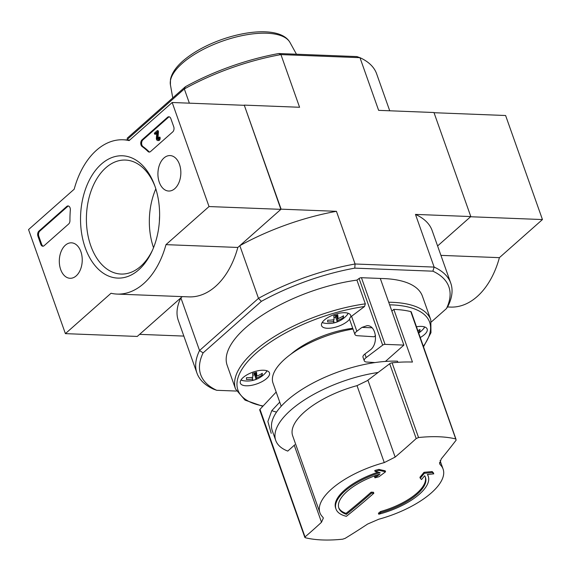 <?xml version="1.0" encoding="UTF-8"?>
<svg xmlns="http://www.w3.org/2000/svg" width="571" height="571" viewBox="0 0 571 571"><rect width="100%" height="100%" fill="white"/><g stroke="black" fill="none" stroke-linecap="round" stroke-linejoin="round"><path stroke-width="0.86" d="M378.759 514.221A48.956 19.65 -19.5 0 0 428.271 476.314A48.956 19.65 -19.5 0 0 427.351 474.494A1053.995 782.927 41.4 0 0 433.767 473.859A1053.11 170.715 -113.6 0 1 432.475 472.524A1053.902 782.855 -138.6 0 1 424.353 473.295L424.01 472.317A1054.03 564.805 86.6 0 1 419.921 477.292L420.263 478.262A1053.716 170.815 66.4 0 0 421.512 479.554A1053.938 564.755 -93.4 0 0 424.646 475.779A45.944 18.443 -19.5 0 1 425.474 477.442A45.944 18.443 -19.5 0 1 380.864 512.515L380.522 511.537A1054.173 680.425 92.2 0 1 378.416 513.25L378.759 514.221A1054.173 680.425 92.2 0 0 380.864 512.515M432.475 472.524L432.133 471.546A1053.902 782.855 -138.6 0 1 424.01 472.317M424.353 473.295A1054.03 564.805 86.6 0 1 420.263 478.262M425.288 476.956A45.944 18.443 -19.5 0 1 416.887 493.166A45.944 18.443 -19.5 0 1 380.522 511.537M427.565 474.472A48.956 19.65 -19.5 0 1 427.929 475.343L428.271 476.314M433.767 473.859L433.418 472.881A1053.11 170.715 -113.6 0 1 432.133 471.546M335.976 509.004A48.956 19.65 -19.5 0 0 346.383 516.312A1054.437 680.596 -87.8 0 0 373.827 493.251A1054.501 685.264 -131.5 0 1 371.521 493.13A1054.401 680.575 92.2 0 1 346.39 514.343A45.944 18.443 -19.5 0 1 338.853 508.111A45.944 18.443 -19.5 0 1 379.943 474.08A1053.916 788.851 100.1 0 1 374.926 477.827A1053.716 951.022 3.8 0 0 378.994 476.721A1054.016 788.929 -79.9 0 0 385.553 471.782A1053.916 556.354 -125.3 0 1 379.194 470.368A1053.11 950.472 -176.2 0 1 375.126 471.475A1054.016 556.404 54.7 0 0 380.158 472.61A48.956 19.65 -19.5 0 0 335.976 509.004L335.627 508.026A48.956 19.65 -19.5 0 1 378.152 472.167M375.126 471.475L374.783 470.497A1053.11 950.472 -176.2 0 0 378.844 469.398A1053.916 556.354 -125.3 0 0 385.204 470.804L385.553 471.782M373.827 493.251L373.484 492.273A1054.501 685.264 -131.5 0 1 371.171 492.152A1054.401 680.575 92.2 0 1 346.047 513.365A45.944 18.443 -19.5 0 1 338.696 507.619M371.521 493.13L371.171 492.152M346.39 514.343L346.047 513.365M377.01 475.043A1053.916 788.851 100.1 0 1 374.583 476.849L374.926 477.827M379.194 470.368L378.844 469.398M439.499 462.546L440.291 464.78A65.344 26.223 -19.5 0 1 443.103 469.105A65.344 26.223 -19.5 0 1 431.376 492.859A65.344 26.223 -19.5 0 1 378.744 519.239L367.617 524.057A1053.816 758.588 97.5 0 1 345.091 538.389L342.657 539.188A102.437 41.112 -19.5 0 1 305.299 537.732L305.135 536.833A1053.816 591.67 -92.2 0 0 321.509 522.258L323.357 518.033L322.722 517.048A65.344 26.223 -19.5 0 1 319.91 512.729A65.344 26.223 -19.5 0 1 384.269 462.596L395.153 457.093A1053.816 758.588 -82.5 0 0 416.195 438.564L418.543 437.529A102.437 41.112 -19.5 0 1 455.901 438.985L411.263 311.937A2.263 0.906 160.5 0 0 410.792 311.602A102.437 41.112 160.5 0 0 393.804 309.382L412.455 362.057A102.437 41.112 160.5 0 0 392.091 362.821A2.263 0.906 160.5 0 0 389.7 363.741L367.91 380.172L395.153 457.093M440.291 464.78L439.641 463.766L441.262 458.891A1053.816 591.67 87.8 0 0 456.15 440.127L410.792 311.602M305.299 537.732L259.983 409.328A2.263 0.906 160.5 0 0 259.726 410.014L304.843 537.425M378.116 372.47A82.852 33.254 -19.5 0 0 275.736 440.434A82.852 33.254 -19.5 0 0 287.741 451.09A940.758 528.189 -92.2 0 0 294.672 444.88M279.747 402.134L271.775 410.642L267.878 421.512L271.211 433.346M276.178 392.056L259.983 409.328M319.91 512.729L292.666 435.78A65.344 26.223 -19.5 0 1 357.018 385.646L384.269 462.596M321.509 522.258L294.265 445.33A15.067 6.045 160.5 0 0 294.793 444.73M367.91 380.172A15.067 6.045 160.5 0 1 367.089 380.764L357.018 385.646M397.908 362.321L397.509 361.193A82.852 33.254 -19.5 0 0 310.089 384.611A82.852 33.254 -19.5 0 0 272.246 430.577L275.736 440.434M290.953 354.156A56.493 22.676 -19.5 0 1 352.75 328.289M262.817 406.316L245.038 400.114L235.566 389.044A103.565 41.569 -19.5 0 1 365.326 303.843L364.534 306.499L351.55 316.291A7.53 3.026 160.5 0 0 350.737 316.976A7.53 3.026 160.5 0 0 349.566 319.225A7.53 3.026 160.5 0 0 349.63 319.489L354.926 334.449A7.53 3.026 160.5 0 0 357.546 335.719L374.198 336.776L375.511 335.62M235.566 389.044L227.158 365.304A103.565 41.569 -19.5 0 1 356.918 280.104L365.326 303.843M385.047 344.363L361.443 277.706L380.286 278.441L403.89 345.098L385.047 344.363A1.884 0.757 160.5 0 0 382.677 345.141L366.175 357.589A7.53 3.026 160.5 0 0 364.255 360.786L362.992 357.21A7.53 3.026 -19.5 0 1 364.905 354.013L370.022 350.151C378.673 344.306 376.46 325.363 367.153 325.627L361.964 327.39L356.846 331.251A7.53 3.026 160.5 0 0 354.926 334.449M364.255 360.786A7.53 3.026 160.5 0 0 366.868 362.057L374.969 362.571M403.89 345.098L385.439 361.422M349.566 319.225A15.438 6.195 -19.5 0 1 334.106 327.533A15.438 6.195 -19.5 0 1 321.573 325.656A15.438 6.195 -19.5 0 1 328.625 317.091A15.438 6.195 -19.5 0 1 344.92 312.722A15.438 6.195 -19.5 0 1 350.687 315.349A15.438 6.195 -19.5 0 1 350.737 316.976M263.702 370.236A15.438 6.195 -19.5 0 1 269.469 372.856A15.438 6.195 -19.5 0 1 256.986 383.855A15.438 6.195 -19.5 0 1 240.362 383.17A15.438 6.195 -19.5 0 1 247.414 374.597A15.438 6.195 -19.5 0 1 263.702 370.236M416.516 326.776A15.438 6.195 -19.5 0 1 421.405 326.405A15.438 6.195 -19.5 0 1 427.172 329.032A15.438 6.195 -19.5 0 1 420.306 337.49M342.878 316.17L343.371 317.547A24.389 22.012 -176.2 0 1 337.875 320.367A24.389 3.804 74.5 0 1 337.275 321.858A23.033 20.792 3.8 0 1 333.336 322.958A24.389 3.804 74.5 0 0 333.928 321.459A24.389 22.012 -176.2 0 1 327.597 321.93A23.033 3.59 74.5 0 0 327.718 320.145A24.389 22.012 -176.2 0 0 334.049 319.681A24.389 3.804 74.5 0 0 333.807 315.834A23.033 20.792 -176.2 0 0 337.754 314.742A24.389 3.804 74.5 0 1 337.989 318.582L336.747 315.085M252.132 377.324L252.717 378.973A24.389 22.012 -176.2 0 1 246.386 379.444A23.033 3.59 74.5 0 0 246.501 377.659A24.389 22.012 -176.2 0 0 252.832 377.195A24.389 3.804 74.5 0 0 252.596 373.348A23.033 20.792 -176.2 0 0 256.536 372.249A24.389 3.804 74.5 0 1 256.779 376.096A24.389 22.012 -176.2 0 0 262.275 373.277A23.033 3.59 -105.5 0 1 262.153 375.061A24.389 22.012 -176.2 0 1 256.657 377.881A24.389 3.804 74.5 0 1 256.065 379.372L254.145 372.999M343.371 317.547A23.033 3.59 -105.5 0 0 343.485 315.763A24.389 22.012 -176.2 0 1 337.989 318.582M419.371 329.852L419.856 331.23A23.033 3.59 -105.5 0 0 419.978 329.453A24.389 22.012 -176.2 0 1 417.908 330.716M419.856 331.23A24.389 22.012 -176.2 0 1 418.415 332.144M252.717 378.973A24.389 3.804 74.5 0 1 252.125 380.464A23.033 20.792 3.8 0 0 256.065 379.372M236.415 391.056L216.695 390.293L213.597 389.186A134.635 54.038 -19.5 0 1 196.945 373.077A134.635 54.038 -19.5 0 1 199.536 350.515L203.098 352.899L261.361 301.352L258.485 298.355L239.834 245.68L281.103 209.164L244.252 105.114L280.889 209.35L209.029 206.552L165.975 244.645A77.206 49.834 92.2 0 1 117.062 294.079A77.206 49.834 92.2 0 1 111.024 293.266L65.394 333.635L28.55 229.585L74.18 189.215A77.206 49.834 92.2 0 1 123.086 139.781A77.206 49.834 92.2 0 1 129.125 140.594L172.185 102.502L209.029 206.552M183.848 336.083L139.609 334.356L180.879 297.841L199.536 350.515L258.485 298.355A134.635 54.038 -19.5 0 1 355.083 263.995L336.433 211.32L281.103 209.164M261.361 301.352A131.623 52.825 -19.5 0 1 354.755 268.134L432.875 271.182L434.131 267.085A134.635 54.038 -19.5 0 1 450.776 283.195A134.635 54.038 -19.5 0 1 448.192 305.756L446.472 308.568L431.398 321.908M361.443 277.706A1.884 0.757 160.5 0 0 359.073 278.484L356.918 280.104M380.307 278.491A103.565 41.569 -19.5 0 1 422.412 296.163L430.82 319.903A103.565 41.569 -19.5 0 0 388.708 302.223M216.695 390.293A131.623 52.825 -19.5 0 1 203.098 352.899M432.875 271.182A131.623 52.825 -19.5 0 1 446.472 308.568M127.105 138.296L185.368 86.742A131.623 52.825 -19.5 0 1 278.755 53.531L280.932 54.595L359.973 57.678A134.635 54.038 -19.5 0 1 376.624 73.787L389.729 110.788M126.726 139.924L184.333 88.955L185.368 86.742M447.45 306.97L450.49 307.084A77.206 49.834 -87.8 0 0 499.397 257.657L542.45 219.557L470.59 216.752L437.593 245.958L470.804 216.566L433.96 112.516L378.63 110.353L359.973 57.678L356.875 56.579L278.755 53.531M189.372 103.173L184.333 88.955A134.635 54.038 -19.5 0 1 280.932 54.595L299.582 107.269L244.252 105.114M470.804 216.566L415.474 214.403L434.131 267.085L355.083 263.995L354.755 268.134M336.433 211.32A134.635 54.038 160.5 0 0 239.834 245.68M450.776 283.195L432.126 230.52A134.635 54.038 160.5 0 0 415.474 214.403M180.879 297.841A134.635 54.038 160.5 0 0 178.295 320.402L196.945 373.077M261.668 373.684L262.153 375.061M254.859 372.806L256.657 377.881M255.537 372.599L256.779 376.096M337.275 321.858L335.641 317.24L333.978 317.697M335.641 317.24L335.363 315.485M337.875 320.367L336.076 315.292M333.928 321.459L333.343 319.81M254.43 374.747L252.76 375.211M281.203 406.238L273.009 383.105A66.286 26.601 -19.5 0 1 353.014 329.032M393.804 309.382L391.856 311.102M542.45 219.557L505.606 115.506L434.031 112.715M440.926 255.373L499.397 257.657M244.038 105.3L172.185 102.502M280.889 209.35L237.829 247.45L165.975 244.645M237.829 247.45A77.206 49.834 92.2 0 1 188.922 296.877L117.062 294.079M182.263 296.62L137.254 336.44L65.394 333.635M170.85 118.625L173.734 126.748A3.769 2.434 92.2 0 1 172.742 131.901L150.516 151.565A3.769 2.434 92.2 0 1 149.217 152.079A3.769 2.434 92.2 0 1 148.003 151.501A77.206 49.834 92.2 0 0 142.108 146.54A3.769 2.434 92.2 0 1 140.751 143.307A3.769 2.434 92.2 0 1 142.029 139.852L167.56 117.269A3.769 2.434 92.2 0 1 168.859 116.755A3.769 2.434 92.2 0 1 170.85 118.625M38.935 231.077L66.764 206.445A3.769 2.434 92.2 0 1 68.063 205.938A3.769 2.434 92.2 0 1 70.333 210.035A77.585 50.077 92.2 0 0 69.948 220.556A3.769 2.434 92.2 0 1 68.67 223.982L44.11 245.708A3.769 2.434 92.2 0 1 42.818 246.222A3.769 2.434 92.2 0 1 40.819 244.352L37.943 236.223A3.769 2.434 92.2 0 1 38.935 231.077L39.792 231.112L67.628 206.481A3.769 2.434 92.2 0 1 68.491 206.01M85.236 247.757A61.197 39.499 92.2 0 1 101.174 164.262A61.197 39.499 92.2 0 1 154.705 185.532A61.197 39.499 92.2 0 1 152.157 250.926A61.197 39.499 92.2 0 1 85.236 247.757M159.28 182.242A17.744 11.456 92.2 0 1 159.773 164.162A17.744 11.456 92.2 0 1 170.244 155.583A17.744 11.456 92.2 0 1 180.829 173.748A17.744 11.456 92.2 0 1 168.859 191.042A17.744 11.456 92.2 0 1 159.28 182.242M60.669 269.498A17.744 11.456 92.2 0 1 61.154 251.418A17.744 11.456 92.2 0 1 71.632 242.832A17.744 11.456 92.2 0 1 82.217 261.004A17.744 11.456 92.2 0 1 70.247 278.291A17.744 11.456 92.2 0 1 60.669 269.498M152.657 249.805A57.036 36.815 92.2 0 1 121.023 274.051A57.036 36.815 92.2 0 1 90.782 245.78A57.036 36.815 92.2 0 1 92.202 188.037A57.036 36.815 92.2 0 1 125.477 160.058A57.036 36.815 92.2 0 1 155.119 186.688M153.528 247.7A57.036 36.815 92.2 0 1 155.826 188.858M159.416 220.948A41.426 26.737 92.2 0 1 159.609 215.988M43.246 246.18A3.769 2.434 92.2 0 1 41.683 244.388L38.799 236.258A3.769 2.434 92.2 0 1 39.792 231.112M149.652 152.036A3.769 2.434 92.2 0 1 148.86 151.536L148.003 151.501M169.287 116.834A3.769 2.434 92.2 0 0 168.424 117.298L142.893 139.888A3.769 2.434 92.2 0 0 141.615 143.335A3.769 2.434 92.2 0 0 142.971 146.569A77.206 49.834 92.2 0 1 148.86 151.536M157.603 131.63L158.46 131.665L158.117 130.688L157.253 130.652L157.603 131.63L157.089 138.31L157.953 138.346A1.128 0.728 92.2 0 0 158.217 139.196M156.747 133.179L155.555 134.235L154.691 134.199L154.348 133.229L157.253 130.652M157.732 140.523L158.595 140.559A2.263 1.456 92.2 0 0 159.916 139.452A2.263 1.456 92.2 0 0 159.966 137.161L159.109 137.126A2.263 1.456 92.2 0 1 159.052 139.417A2.263 1.456 92.2 0 1 157.732 140.523A2.263 1.456 92.2 0 1 156.361 138.275L156.818 132.322L154.691 134.199M157.089 138.31A1.128 0.728 92.2 0 0 157.774 139.395A1.128 0.728 92.2 0 0 158.438 138.839A1.128 0.728 92.2 0 0 158.46 137.697L159.109 137.126M158.46 131.665L157.953 138.346M392.091 362.821L418.543 437.529M389.7 363.741L416.195 438.564M263.124 405.981A101.681 40.812 -19.5 0 1 252.289 356.675A101.681 40.812 -19.5 0 1 364.534 306.499M361.964 327.39L371.999 327.783M389.629 304.821A101.681 40.812 -19.5 0 1 423.397 346.204M348.21 313.272A14.767 5.924 -19.5 0 1 346.99 315.121L348.231 313.279M346.99 315.121A24.482 24.482 0 0 1 324.299 323.15L324.299 323.15A14.767 5.924 -19.5 0 1 322.187 322.487M424.703 326.962A14.767 5.924 -19.5 0 1 424.517 327.333A14.767 5.924 -19.5 0 1 423.475 328.803L424.717 326.962M267 370.786A14.767 5.924 -19.5 0 1 265.772 372.627L267.014 370.793M265.772 372.627A24.482 24.482 0 0 1 243.089 380.664L243.089 380.664A14.767 5.924 -19.5 0 1 240.976 380M172.756 97.905L170.422 84.829A63.567 25.509 -19.5 0 1 222.255 41.198A63.567 25.509 -19.5 0 1 289.997 42.49L296.463 54.224M356.846 331.251L351.55 316.291M366.175 357.589L364.905 354.013M382.677 345.141L359.073 278.484M271.775 410.642A85.115 34.16 160.5 0 0 276.535 412.091M67.628 206.481L66.764 206.445M41.683 244.388L40.819 244.352M38.799 236.258L37.943 236.223M142.971 146.569L142.108 146.54M142.893 139.888L142.029 139.852M168.424 117.298L167.56 117.269M440.098 460.633L443.103 469.105M418.721 333.007A24.482 24.482 0 0 0 423.475 328.803M170.422 84.829L170.479 79.383C172.007 72.196 177.417 65.03 186.717 57.878C196.103 50.712 207.487 44.702 220.863 39.827C250.99 29.071 282.053 28.236 289.997 42.49M423.575 346.718L430.969 332.686L430.82 319.903M243.089 380.664L240.969 380.022M324.299 323.15L322.18 322.508M129.753 140.045L123.086 139.781"/></g></svg>
